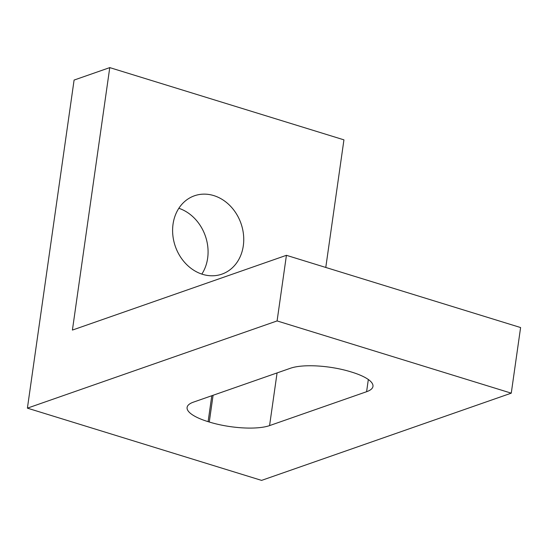 <?xml version="1.0" encoding="UTF-8"?>
<svg xmlns="http://www.w3.org/2000/svg" width="548" height="548" viewBox="0 0 548 548"><rect width="100%" height="100%" fill="white"/><g stroke="black" fill="none" stroke-linecap="round" stroke-linejoin="round"><path stroke-width="0.82" d="M202.568 274.329A41.511 34.777 70.7 0 0 221.865 274.151A41.511 34.777 70.7 0 0 243.497 234.633A41.511 34.777 70.7 0 0 213.775 195.595A41.511 34.777 70.7 0 0 194.485 195.773A41.511 34.777 70.7 0 0 172.853 235.291A41.511 34.777 70.7 0 0 202.568 274.329M201.835 274.096A41.511 34.777 70.7 0 0 178.847 208.288M109.764 67.61L74.09 80.07L27.4 408.15L261.574 480.391L511.263 393.163L520.6 327.546L286.426 255.313L72.411 330.074L109.764 67.61L343.939 139.85L325.779 267.451M193.465 402.129L290.488 368.235A44.278 12.707 8.1 0 1 350.782 371.818L351.953 372.181A44.278 12.707 8.1 0 1 372.969 386.395A44.278 12.707 8.1 0 1 366.598 391.71L269.575 425.604A44.278 12.707 8.1 0 1 209.281 422.022L208.11 421.659A44.278 12.707 8.1 0 1 187.094 407.445A44.278 12.707 8.1 0 1 193.465 402.129M27.4 408.15L277.089 320.929L511.263 393.163M277.089 320.929L286.426 255.313M277.076 372.921L269.575 425.604M366.598 391.71L368.331 379.511M211.795 395.725L208.11 421.659M209.281 422.022L213.083 395.272"/></g></svg>
